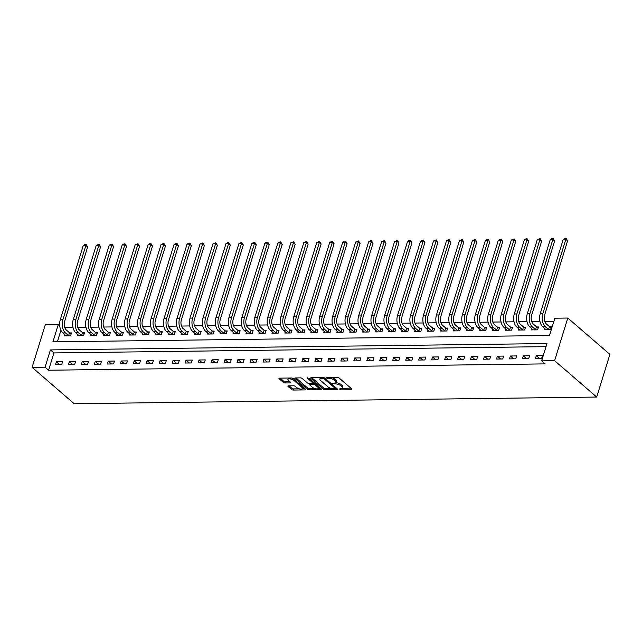<?xml version="1.0" encoding="UTF-8"?>
<svg xmlns="http://www.w3.org/2000/svg" width="642" height="642" viewBox="0 0 642 642"><rect width="100%" height="100%" fill="white"/><g stroke="black" fill="none" stroke-linecap="round" stroke-linejoin="round"><path stroke-width="0.96" d="M339.161 389.044L351.174 389.309A1.276 0.481 -162.8 0 0 351.712 389.092A1.276 0.481 -162.8 0 0 351.511 388.699L339.112 377.994A1.276 0.481 -162.8 0 0 337.403 377.416L326.585 377.552L326.353 377.978L328.945 378.363A4.093 1.541 -162.8 0 1 334.41 380.224L335.445 381.123A4.093 1.541 -162.8 0 1 336.095 382.367A4.093 1.541 -162.8 0 1 334.386 383.065L332.757 383.507L335.349 383.9A4.093 1.541 -162.8 0 1 340.814 385.762L341.849 386.653A4.093 1.541 -162.8 0 1 342.499 387.904A4.093 1.541 -162.8 0 1 340.79 388.595L339.161 389.044M288.41 385.858A1.276 0.481 -162.8 0 0 287.881 386.075A1.276 0.481 -162.8 0 0 288.081 386.46L291.564 389.469A1.276 0.481 -162.8 0 0 293.266 390.047L305.287 389.895A1.276 0.481 -162.8 0 0 305.825 389.678A1.276 0.481 -162.8 0 0 305.616 389.285L293.225 378.579A1.276 0.481 -162.8 0 0 291.516 378.002L279.495 378.154A1.276 0.481 -162.8 0 0 278.965 378.371A1.276 0.481 -162.8 0 0 279.166 378.756L283.371 382.391A1.276 0.481 -162.8 0 0 285.072 382.969L290.216 382.905A1.276 0.481 -162.8 0 0 290.754 382.688A1.276 0.481 -162.8 0 0 290.545 382.295L288.467 380.497A3.419 1.284 -162.8 0 1 287.921 379.454A3.419 1.284 -162.8 0 1 290.409 378.957A3.419 1.284 -162.8 0 1 293.916 380.425L302.077 387.479A3.419 1.284 -162.8 0 1 302.615 388.522A3.419 1.284 -162.8 0 1 300.127 389.012A3.419 1.284 -162.8 0 1 296.628 387.543L295.264 386.372A1.276 0.481 -162.8 0 0 293.555 385.786L288.41 385.858M546.037 346.648L53.928 352.931L48.575 370.225L45.068 367.192L32.1 367.36L74.191 403.722L596.699 397.053L609.9 354.4L567.809 318.031L554.84 318.199L549.488 335.493L52.925 341.833L58.278 324.539L45.301 324.708L32.1 367.36M48.575 370.225L545.146 363.886L541.639 360.852L554.608 360.684L596.699 397.053M323.239 389.06A1.276 0.481 -162.8 0 0 324.948 389.646L336.97 389.493A1.276 0.481 -162.8 0 0 337.499 389.277A1.276 0.481 -162.8 0 0 337.299 388.883L324.9 378.178A1.276 0.481 -162.8 0 0 323.199 377.592L311.177 377.745A1.276 0.481 -162.8 0 0 310.648 377.961A1.276 0.481 -162.8 0 0 310.848 378.355L323.239 389.06L323.6 387.912A1.276 0.481 -162.8 0 0 325.301 388.49L331.304 388.418M321.128 389.694L309.107 389.846A1.276 0.481 -162.8 0 1 307.398 389.269L295.007 378.555A1.276 0.481 -162.8 0 1 294.806 378.17A1.276 0.481 -162.8 0 1 295.336 377.953L300.48 377.881A1.276 0.481 -162.8 0 1 302.189 378.467L307.213 382.809A1.276 0.481 -162.8 0 0 308.922 383.386L312.333 383.346A1.276 0.481 -162.8 0 0 312.871 383.13A1.276 0.481 -162.8 0 0 312.662 382.736L307.43 378.218L308.858 378.202L321.457 389.084A1.276 0.481 -162.8 0 1 321.658 389.477A1.276 0.481 -162.8 0 1 321.128 389.694L321.345 388.988M542.538 355.596L536.319 355.668L535.42 358.557L541.647 358.477L542.538 355.596M529.57 355.756L523.342 355.837L522.452 358.717L528.679 358.637L529.57 355.756M516.601 355.925L510.374 356.005L509.483 358.886L515.703 358.806L516.601 355.925M503.625 356.085L497.398 356.166L496.507 359.047L502.734 358.974L503.625 356.085M490.657 356.254L484.429 356.334L483.538 359.215L489.766 359.135L490.657 356.254M477.68 356.422L471.453 356.503L470.562 359.384L476.789 359.303L477.68 356.422M464.712 356.583L458.484 356.663L457.594 359.544L463.821 359.464L464.712 356.583M451.735 356.751L445.516 356.832L444.617 359.713L450.844 359.632L451.735 356.751M438.767 356.92L432.539 357L431.649 359.881L437.876 359.801L438.767 356.92M425.798 357.08L419.571 357.161L418.672 360.042L424.9 359.961L425.798 357.08M412.822 357.249L406.595 357.329L405.704 360.21L411.931 360.13L412.822 357.249M399.854 357.417L393.626 357.498L392.735 360.379L398.955 360.298L399.854 357.417M386.877 357.578L380.65 357.658L379.759 360.539L385.986 360.459L386.877 357.578M373.909 357.746L367.681 357.827L366.791 360.708L373.018 360.627L373.909 357.746M360.932 357.915L354.705 357.987L353.814 360.876L360.042 360.796L360.932 357.915M347.964 358.075L341.737 358.156L340.846 361.037L347.073 360.956L347.964 358.075M334.988 358.244L328.768 358.324L327.869 361.205L334.097 361.125L334.988 358.244M322.019 358.405L315.792 358.485L314.901 361.374L321.128 361.294L322.019 358.405M309.051 358.573L302.823 358.653L301.933 361.534L308.152 361.454L309.051 358.573M296.074 358.742L289.847 358.822L288.956 361.703L295.184 361.623L296.074 358.742M283.106 358.902L276.879 358.982L275.988 361.863L282.215 361.791L283.106 358.902M270.13 359.071L263.902 359.151L263.011 362.032L269.239 361.952L270.13 359.071M257.161 359.239L250.934 359.319L250.043 362.2L256.27 362.12L257.161 359.239M244.185 359.4L237.965 359.48L237.067 362.361L243.294 362.281L244.185 359.4M231.216 359.568L224.989 359.648L224.098 362.529L230.326 362.449L231.216 359.568M218.248 359.737L212.02 359.817L211.13 362.698L217.349 362.618L218.248 359.737M205.271 359.897L199.044 359.977L198.153 362.858L204.381 362.778L205.271 359.897M192.303 360.066L186.076 360.146L185.185 363.027L191.412 362.947L192.303 360.066M179.327 360.234L173.099 360.314L172.208 363.195L178.436 363.115L179.327 360.234M166.358 360.395L160.131 360.475L159.24 363.356L165.467 363.276L166.358 360.395M153.382 360.563L147.162 360.643L146.264 363.524L152.491 363.444L153.382 360.563M140.413 360.732L134.186 360.804L133.295 363.693L139.523 363.613L140.413 360.732M127.445 360.892L121.218 360.973L120.319 363.853L126.546 363.773L127.445 360.892M114.469 361.061L108.241 361.141L107.35 364.022L113.578 363.942L114.469 361.061M101.5 361.221L95.273 361.302L94.382 364.191L100.601 364.11L101.5 361.221M88.524 361.39L82.296 361.47L81.406 364.351L87.633 364.271L88.524 361.39M75.555 361.558L69.328 361.639L68.437 364.52L74.665 364.439L75.555 361.558M62.579 361.719L56.352 361.799L55.461 364.68L61.688 364.608L62.579 361.719M553.885 321.289L544.713 321.401M539.97 321.465L531.745 321.57M527.002 321.634L518.776 321.738M514.025 321.794L505.8 321.899M501.057 321.963L492.831 322.067M488.081 322.132L479.855 322.236M475.112 322.292L466.886 322.396M462.144 322.461L453.91 322.565M449.167 322.621L440.942 322.733M436.199 322.79L427.965 322.894M423.222 322.958L414.997 323.062M410.254 323.119L402.028 323.231M397.278 323.287L389.052 323.391M384.309 323.456L376.084 323.56M371.341 323.616L363.107 323.72M358.364 323.785L350.139 323.889M345.396 323.953L337.162 324.058M332.42 324.114L324.194 324.218M319.451 324.282L311.226 324.387M306.475 324.451L298.249 324.555M293.506 324.611L285.281 324.716M280.53 324.78L272.304 324.884M267.562 324.948L259.336 325.053M254.593 325.109L246.359 325.213M241.617 325.277L233.391 325.382M228.648 325.438L220.423 325.55M215.672 325.606L207.446 325.711M202.703 325.775L194.478 325.879M189.727 325.935L181.501 326.04M176.759 326.104L168.533 326.208M163.79 326.272L155.557 326.377M150.814 326.433L142.588 326.537M137.845 326.601L129.612 326.706M124.869 326.77L116.643 326.874M111.901 326.93L103.675 327.035M98.924 327.099L90.699 327.203M85.956 327.268L77.73 327.372M72.979 327.428L64.754 327.532M60.934 330.317L57.387 341.777M544.737 328.479L544.344 329.731L550.571 329.651L551.462 326.77L549.769 326.794M531.761 328.64L531.375 329.9L537.603 329.819L538.494 326.938L536.8 326.963M518.792 328.808L518.399 330.068L524.626 329.988L525.517 327.107L523.824 327.123M505.816 328.977L505.431 330.229L511.658 330.148L512.549 327.268L510.855 327.292M492.847 329.137L492.454 330.397L498.682 330.317L499.572 327.436L497.879 327.46M479.871 329.306L479.486 330.566L485.713 330.486L486.604 327.605L484.911 327.621M466.903 329.474L466.509 330.726L472.737 330.646L473.636 327.765L471.942 327.789M453.926 329.635L453.541 330.895L459.768 330.815L460.659 327.934L458.966 327.958M440.958 329.803L440.572 331.055L446.792 330.983L447.691 328.094L445.997 328.118M427.989 329.972L427.596 331.224L433.823 331.144L434.714 328.263L433.021 328.287M415.013 330.132L414.628 331.392L420.855 331.312L421.746 328.431L420.053 328.447M402.044 330.301L401.651 331.553L407.879 331.481L408.769 328.592L407.076 328.616M389.068 330.469L388.683 331.721L394.91 331.641L395.801 328.76L394.108 328.784M376.1 330.63L375.706 331.89L381.934 331.81L382.825 328.929L381.139 328.945M363.123 330.799L362.738 332.05L368.965 331.97L369.856 329.089L368.163 329.113M350.155 330.959L349.77 332.219L355.989 332.139L356.888 329.258L355.195 329.282M337.186 331.128L336.793 332.387L343.021 332.307L343.911 329.426L342.218 329.442M324.21 331.296L323.825 332.548L330.052 332.468L330.943 329.587L329.25 329.611M311.242 331.457L310.848 332.716L317.076 332.636L317.967 329.755L316.273 329.779M298.265 331.625L297.88 332.885L304.107 332.805L304.998 329.924L303.305 329.94M285.297 331.794L284.904 333.046L291.131 332.965L292.022 330.084L290.328 330.108M272.32 331.954L271.935 333.214L278.163 333.134L279.053 330.253L277.36 330.277M259.352 332.123L258.959 333.383L265.186 333.302L266.085 330.421L264.392 330.437M246.384 332.291L245.99 333.543L252.218 333.463L253.108 330.582L251.415 330.606M233.407 332.452L233.022 333.712L239.241 333.631L240.14 330.75L238.447 330.766M220.439 332.62L220.045 333.872L226.273 333.8L227.164 330.911L225.47 330.935M207.462 332.789L207.077 334.041L213.305 333.96L214.195 331.079L212.502 331.103M194.494 332.949L194.101 334.209L200.328 334.129L201.219 331.248L199.526 331.264M181.517 333.118L181.132 334.37L187.36 334.297L188.25 331.408L186.557 331.433M168.549 333.286L168.156 334.538L174.383 334.458L175.274 331.577L173.589 331.601M155.573 333.447L155.187 334.707L161.415 334.626L162.306 331.745L160.612 331.762M142.604 333.615L142.219 334.867L148.438 334.787L149.337 331.906L147.644 331.93M129.636 333.776L129.243 335.036L135.47 334.955L136.361 332.075L134.668 332.099M116.659 333.944L116.274 335.204L122.502 335.124L123.392 332.243L121.699 332.259M103.691 334.113L103.298 335.365L109.525 335.284L110.416 332.404L108.723 332.428M90.715 334.273L90.329 335.533L96.557 335.453L97.448 332.572L95.754 332.596M77.746 334.442L77.353 335.702L83.58 335.622L84.471 332.741L82.778 332.757M64.77 334.61L64.385 335.862L70.612 335.782L71.503 332.901L69.809 332.925M59.722 325.791L58.278 324.539M541.639 360.852L546.992 343.558L50.421 349.906L45.068 367.192M554.608 360.684L567.809 318.031M53.928 352.931L50.421 349.906M536.319 355.668L539.593 358.501M523.342 355.837L526.617 358.669M510.374 356.005L513.648 358.83M497.398 356.166L500.672 358.998M484.429 356.334L487.703 359.159M471.453 356.503L474.727 359.327M458.484 356.663L461.758 359.496M445.516 356.832L448.79 359.656M432.539 357L435.814 359.825M419.571 357.161L422.845 359.993M406.595 357.329L409.869 360.154M393.626 357.498L396.9 360.322M380.65 357.658L383.924 360.491M367.681 357.827L370.956 360.652M354.705 357.987L357.979 360.82M341.737 358.156L345.011 360.989M328.768 358.324L332.042 361.149M315.792 358.485L319.066 361.318M302.823 358.653L306.098 361.486M289.847 358.822L293.121 361.647M276.879 358.982L280.153 361.815M263.902 359.151L267.176 361.976M250.934 359.319L254.208 362.144M237.965 359.48L241.24 362.313M224.989 359.648L228.263 362.473M212.02 359.817L215.295 362.642M199.044 359.977L202.318 362.81M186.076 360.146L189.35 362.971M173.099 360.314L176.373 363.139M160.131 360.475L163.405 363.308M147.162 360.643L150.437 363.468M134.186 360.804L137.46 363.637M121.218 360.973L124.492 363.805M108.241 361.141L111.515 363.966M95.273 361.302L98.547 364.134M82.296 361.47L85.571 364.303M69.328 361.639L72.602 364.463M56.352 361.799L59.626 364.632M342.499 387.904L342.852 386.749A4.093 1.541 -162.8 0 0 342.202 385.497L341.849 386.653M335.79 382.744A4.093 1.541 -162.8 0 1 341.175 384.606L342.202 385.497M336.095 382.367L336.448 381.22A4.093 1.541 -162.8 0 0 335.798 379.968L335.445 381.123M331.4 377.488A4.093 1.541 -162.8 0 1 334.771 379.077L335.798 379.968M342.194 388.274L350.885 388.161M311.827 377.737L323.6 387.912M335.301 388.362L336.673 388.346M334.883 388.675L335.116 388.25L324.234 378.844L321.562 378.459A4.093 1.541 -162.8 0 0 319.86 379.157A4.093 1.541 -162.8 0 0 320.51 380.401L327.942 386.829A4.093 1.541 -162.8 0 0 333.407 388.691L334.883 388.675M320.51 377.624A4.093 1.541 -162.8 0 0 320.214 378.002L319.86 379.157M320.839 388.546L318.199 388.579M315.174 388.619L309.468 388.691L309.107 389.846M295.986 377.937L307.759 388.113A1.276 0.481 -162.8 0 0 309.468 388.691M313.224 381.974L312.871 383.13M312.429 387.311A3.419 1.284 -162.8 0 0 315.936 388.787A3.419 1.284 -162.8 0 0 318.424 388.29A3.419 1.284 -162.8 0 0 317.878 387.246L315.005 384.759A1.276 0.481 -162.8 0 0 313.296 384.181L309.885 384.221A1.276 0.481 -162.8 0 0 309.356 384.438A1.276 0.481 -162.8 0 0 309.556 384.831L312.429 387.311M318.424 388.29L318.777 387.134A3.419 1.284 -162.8 0 0 318.753 386.749M314.676 383.226A1.276 0.481 -162.8 0 0 313.657 383.025L313.296 384.181M312.895 383.033L313.657 383.025M302.615 388.522L302.976 387.367A3.419 1.284 -162.8 0 0 302.944 386.982M293.274 378.628A3.419 1.284 -162.8 0 0 291.661 378.002M288.459 378.034A3.419 1.284 -162.8 0 0 288.282 378.298L287.921 379.454M280.145 378.146L283.724 381.236A1.276 0.481 -162.8 0 0 285.433 381.813L289.927 381.757M289.06 385.85L291.917 388.314A1.276 0.481 -162.8 0 0 293.627 388.9L299.26 388.827M302.438 388.787L304.998 388.747M549.44 326.618L546.318 323.913A6.508 3.932 -90.7 0 1 544.593 315.126L567.592 240.83L565.835 239.314L542.835 313.609A9.766 5.898 89.3 0 0 545.419 326.802L548.549 329.498L549.44 326.618L551.213 327.572M563.243 239.346L566.051 238.278L565.835 239.314L563.243 239.346L540.243 313.641A9.766 5.898 89.3 0 0 542.827 326.834L546.037 329.715M566.051 238.278L567.592 240.83M536.471 326.786L533.341 324.082A6.508 3.932 -90.7 0 1 531.616 315.286L554.616 240.991L552.866 239.474L529.867 313.769A9.766 5.898 89.3 0 0 532.451 326.963L535.58 329.667L536.471 326.786L538.245 327.733M550.274 239.506L552.04 238.455L553.075 238.447L552.866 239.474L550.274 239.506L527.275 313.81A9.766 5.898 89.3 0 0 529.859 326.995L533.069 329.876M553.075 238.447L554.616 240.991M523.495 326.947L520.373 324.25A6.508 3.932 -90.7 0 1 518.648 315.455L541.647 241.159L539.89 239.643L516.89 313.938A9.766 5.898 89.3 0 0 519.482 327.131L522.604 329.827L523.495 326.947L525.276 327.901M537.298 239.675L540.107 238.607L539.89 239.643L537.298 239.675L514.298 313.97A9.766 5.898 89.3 0 0 516.882 327.163L520.092 330.044M540.107 238.607L541.647 241.159M510.526 327.115L507.397 324.411A6.508 3.932 -90.7 0 1 505.679 315.623L528.671 241.32L526.922 239.811L503.922 314.107A9.766 5.898 89.3 0 0 506.506 327.3L509.636 329.996L510.526 327.115L512.3 328.07M524.329 239.843L526.095 238.784L527.13 238.776L526.922 239.811L524.329 239.843L501.33 314.139A9.766 5.898 89.3 0 0 503.914 327.332L507.124 330.213M527.13 238.776L528.671 241.32M497.55 327.284L494.428 324.579A6.508 3.932 -90.7 0 1 492.703 315.784L515.703 241.488L513.945 239.972L490.953 314.267A9.766 5.898 89.3 0 0 493.538 327.46L496.659 330.165L497.55 327.284L499.332 328.231M511.353 240.004L514.162 238.936L513.945 239.972L511.353 240.004L488.353 314.307A9.766 5.898 89.3 0 0 490.937 327.492L494.147 330.373M514.162 238.936L515.703 241.488M484.582 327.444L481.452 324.748A6.508 3.932 -90.7 0 1 479.734 315.952L502.734 241.657L500.977 240.14L477.977 314.436A9.766 5.898 89.3 0 0 480.561 327.629L483.691 330.325L484.582 327.444L486.355 328.399M498.385 240.172L501.185 239.105L500.977 240.14L498.385 240.172L475.385 314.468A9.766 5.898 89.3 0 0 477.969 327.661L481.179 330.542M501.185 239.105L502.734 241.657M471.613 327.613L468.483 324.908A6.508 3.932 -90.7 0 1 466.758 316.121L489.758 241.817L488.008 240.309L465.009 314.604A9.766 5.898 89.3 0 0 467.593 327.789L470.714 330.494L471.613 327.613L473.387 328.56M485.408 240.341L487.182 239.281L488.217 239.273L488.008 240.309L485.408 240.341L462.409 314.636A9.766 5.898 89.3 0 0 465.001 327.829L468.203 330.71M488.217 239.273L489.758 241.817M458.637 327.781L455.515 325.077A6.508 3.932 -90.7 0 1 453.79 316.281L476.789 241.986L475.032 240.469L452.032 314.765A9.766 5.898 89.3 0 0 454.616 327.958L457.746 330.662L458.637 327.781L460.41 328.728M472.44 240.501L475.249 239.434L475.032 240.469L472.44 240.501L449.44 314.805A9.766 5.898 89.3 0 0 452.024 327.99L455.234 330.871M475.249 239.434L476.789 241.986M445.668 327.942L442.539 325.245A6.508 3.932 -90.7 0 1 440.813 316.45L463.813 242.154L462.063 240.638L439.064 314.933A9.766 5.898 89.3 0 0 441.648 328.126L444.77 330.823L445.668 327.942L447.442 328.897M459.463 240.67L462.272 239.602L462.063 240.638L459.463 240.67L436.472 314.965A9.766 5.898 89.3 0 0 439.056 328.158L442.266 331.039M462.272 239.602L463.813 242.154M432.692 328.11L429.57 325.406A6.508 3.932 -90.7 0 1 427.845 316.61L450.844 242.315L449.087 240.806L426.087 315.102A9.766 5.898 89.3 0 0 428.679 328.287L431.801 330.991L432.692 328.11L434.465 329.057M446.495 240.838L448.26 239.779L449.304 239.771L449.087 240.806L446.495 240.838L423.495 315.134A9.766 5.898 89.3 0 0 426.079 328.327L429.289 331.2M449.304 239.771L450.844 242.315M419.724 328.271L416.594 325.574A6.508 3.932 -90.7 0 1 414.876 316.779L437.868 242.483L436.119 240.967L413.119 315.262A9.766 5.898 89.3 0 0 415.703 328.455L418.833 331.16L419.724 328.271L421.497 329.226M433.527 240.999L436.327 239.931L436.119 240.967L433.527 240.999L410.527 315.294A9.766 5.898 89.3 0 0 413.111 328.487L416.321 331.368M436.327 239.931L437.868 242.483M406.747 328.439L403.625 325.743A6.508 3.932 -90.7 0 1 401.9 316.947L424.9 242.652L423.142 241.135L400.151 315.431A9.766 5.898 89.3 0 0 402.735 328.624L405.856 331.32L406.747 328.439L408.529 329.394M420.55 241.167L423.359 240.1L423.142 241.135L420.55 241.167L397.55 315.463A9.766 5.898 89.3 0 0 400.135 328.656L403.345 331.537M423.359 240.1L424.9 242.652M393.779 328.608L390.649 325.903A6.508 3.932 -90.7 0 1 388.932 317.108L411.931 242.812L410.174 241.296L387.174 315.599A9.766 5.898 89.3 0 0 389.758 328.784L392.888 331.489L393.779 328.608L395.552 329.555M407.582 241.336L409.347 240.277L410.382 240.268L410.174 241.296L407.582 241.336L384.582 315.631A9.766 5.898 89.3 0 0 387.166 328.816L390.376 331.697M410.382 240.268L411.931 242.812M380.802 328.768L377.681 326.072A6.508 3.932 -90.7 0 1 375.955 317.276L398.955 242.981L397.205 241.464L374.206 315.76A9.766 5.898 89.3 0 0 376.79 328.953L379.912 331.657L380.802 328.768L382.584 329.723M394.605 241.496L397.414 240.429L397.205 241.464L394.605 241.496L371.606 315.792A9.766 5.898 89.3 0 0 374.19 328.985L377.4 331.866M397.414 240.429L398.955 242.981M367.834 328.937L364.712 326.24A6.508 3.932 -90.7 0 1 362.987 317.445L385.986 243.149L384.229 241.633L361.229 315.928A9.766 5.898 89.3 0 0 363.813 329.121L366.943 331.818L367.834 328.937L369.607 329.892M381.637 241.665L384.446 240.598L384.229 241.633L381.637 241.665L358.637 315.96A9.766 5.898 89.3 0 0 361.221 329.153L364.431 332.034M384.446 240.598L385.986 243.149M354.865 329.105L351.736 326.401A6.508 3.932 -90.7 0 1 350.01 317.605L373.01 243.31L371.261 241.793L348.261 316.097A9.766 5.898 89.3 0 0 350.845 329.282L353.967 331.986L354.865 329.105L356.639 330.052M368.66 241.833L370.434 240.774L371.469 240.766L371.261 241.793L368.66 241.833L345.669 316.129A9.766 5.898 89.3 0 0 348.253 329.314L351.455 332.195M371.469 240.766L373.01 243.31M341.889 329.266L338.767 326.569A6.508 3.932 -90.7 0 1 337.042 317.774L360.042 243.478L358.284 241.962L335.284 316.257A9.766 5.898 89.3 0 0 337.869 329.45L340.998 332.147L341.889 329.266L343.663 330.221M355.692 241.994L358.501 240.927L358.284 241.962L355.692 241.994L332.692 316.289A9.766 5.898 89.3 0 0 335.276 329.482L338.486 332.363M358.501 240.927L360.042 243.478M328.921 329.434L325.791 326.73A6.508 3.932 -90.7 0 1 324.066 317.942L347.065 243.647L345.316 242.13L322.316 316.426A9.766 5.898 89.3 0 0 324.9 329.619L328.03 332.315L328.921 329.434L330.694 330.389M342.724 242.162L344.489 241.103L345.524 241.095L345.316 242.13L342.724 242.162L319.724 316.458A9.766 5.898 89.3 0 0 322.308 329.651L325.518 332.532M345.524 241.095L347.065 243.647M315.944 329.603L312.823 326.898A6.508 3.932 -90.7 0 1 311.097 318.103L334.097 243.808L332.339 242.291L309.348 316.586A9.766 5.898 89.3 0 0 311.932 329.779L315.053 332.484L315.944 329.603L317.726 330.55M329.747 242.323L332.556 241.256L332.339 242.291L329.747 242.323L306.748 316.626A9.766 5.898 89.3 0 0 309.332 329.811L312.542 332.692M332.556 241.256L334.097 243.808M302.976 329.763L299.846 327.067A6.508 3.932 -90.7 0 1 298.129 318.272L321.12 243.976L319.371 242.459L296.371 316.755A9.766 5.898 89.3 0 0 298.955 329.948L302.085 332.644L302.976 329.763L304.749 330.718M316.779 242.491L319.58 241.424L319.371 242.459L316.779 242.491L293.779 316.787A9.766 5.898 89.3 0 0 296.363 329.98L299.573 332.861M319.58 241.424L321.12 243.976M289.999 329.932L286.878 327.227A6.508 3.932 -90.7 0 1 285.152 318.44L308.152 244.137L306.403 242.628L283.403 316.923A9.766 5.898 89.3 0 0 285.987 330.116L289.109 332.813L289.999 329.932L291.781 330.887M303.802 242.66L305.576 241.601L306.611 241.593L306.403 242.628L303.802 242.66L280.803 316.955A9.766 5.898 89.3 0 0 283.387 330.148L286.597 333.029M306.611 241.593L308.152 244.137M277.031 330.1L273.901 327.396A6.508 3.932 -90.7 0 1 272.184 318.601L295.184 244.305L293.426 242.788L270.426 317.084A9.766 5.898 89.3 0 0 273.01 330.277L276.14 332.981L277.031 330.1L278.805 331.047M290.834 242.82L293.635 241.753L293.426 242.788L290.834 242.82L267.834 317.124A9.766 5.898 89.3 0 0 270.418 330.309L273.628 333.19M293.635 241.753L295.184 244.305M264.063 330.261L260.933 327.564A6.508 3.932 -90.7 0 1 259.207 318.769L282.207 244.474L280.458 242.957L257.458 317.252A9.766 5.898 89.3 0 0 260.042 330.445L263.164 333.142L264.063 330.261L265.836 331.216M277.858 242.989L280.666 241.922L280.458 242.957L277.858 242.989L254.858 317.284A9.766 5.898 89.3 0 0 257.45 330.478L260.652 333.358M280.666 241.922L282.207 244.474M251.086 330.429L247.964 327.725A6.508 3.932 -90.7 0 1 246.239 318.938L269.239 244.634L267.481 243.125L244.482 317.421A9.766 5.898 89.3 0 0 247.066 330.606L250.195 333.31L251.086 330.429L252.86 331.376M264.889 243.157L266.655 242.098L267.698 242.09L267.481 243.125L264.889 243.157L241.89 317.453A9.766 5.898 89.3 0 0 244.474 330.646L247.684 333.519M267.698 242.09L269.239 244.634M238.118 330.598L234.988 327.893A6.508 3.932 -90.7 0 1 233.263 319.098L256.262 244.803L254.513 243.286L231.513 317.581A9.766 5.898 89.3 0 0 234.097 330.774L237.227 333.479L238.118 330.598L239.891 331.545M251.913 243.318L254.722 242.251L254.513 243.286L251.913 243.318L228.921 317.613A9.766 5.898 89.3 0 0 231.505 330.807L234.715 333.688M254.722 242.251L256.262 244.803M225.141 330.758L222.02 328.062A6.508 3.932 -90.7 0 1 220.294 319.267L243.294 244.971L241.536 243.454L218.537 317.75A9.766 5.898 89.3 0 0 221.129 330.943L224.251 333.639L225.141 330.758L226.915 331.713M238.944 243.487L241.753 242.419L241.536 243.454L238.944 243.487L215.945 317.782A9.766 5.898 89.3 0 0 218.529 330.975L221.739 333.856M241.753 242.419L243.294 244.971M212.173 330.927L209.043 328.222A6.508 3.932 -90.7 0 1 207.326 319.427L230.317 245.132L228.568 243.623L205.568 317.918A9.766 5.898 89.3 0 0 208.152 331.103L211.282 333.808L212.173 330.927L213.947 331.874M225.976 243.655L227.741 242.596L228.777 242.588L228.568 243.623L225.976 243.655L202.976 317.95A9.766 5.898 89.3 0 0 205.56 331.144L208.77 334.017M228.777 242.588L230.317 245.132M199.197 331.087L196.075 328.391A6.508 3.932 -90.7 0 1 194.349 319.596L217.349 245.3L215.592 243.783L192.6 318.079A9.766 5.898 89.3 0 0 195.184 331.272L198.306 333.976L199.197 331.087L200.978 332.042M213 243.816L215.808 242.748L215.592 243.783L213 243.816L190 318.111A9.766 5.898 89.3 0 0 192.584 331.304L195.794 334.185M215.808 242.748L217.349 245.3M186.228 331.256L183.098 328.56A6.508 3.932 -90.7 0 1 181.381 319.764L204.381 245.469L202.623 243.952L179.624 318.247A9.766 5.898 89.3 0 0 182.208 331.441L185.337 334.137L186.228 331.256L188.002 332.211M200.031 243.984L202.832 242.917L202.623 243.952L200.031 243.984L177.031 318.28A9.766 5.898 89.3 0 0 179.616 331.473L182.826 334.354M202.832 242.917L204.381 245.469M173.26 331.424L170.13 328.72A6.508 3.932 -90.7 0 1 168.405 319.925L191.404 245.629L189.655 244.112L166.655 318.416A9.766 5.898 89.3 0 0 169.239 331.601L172.361 334.305L173.26 331.424L175.033 332.371M187.055 244.153L188.828 243.093L189.863 243.085L189.655 244.112L187.055 244.153L164.055 318.448A9.766 5.898 89.3 0 0 166.647 331.633L169.849 334.514M189.863 243.085L191.404 245.629M160.283 331.585L157.162 328.889A6.508 3.932 -90.7 0 1 155.436 320.093L178.436 245.798L176.678 244.281L153.679 318.576A9.766 5.898 89.3 0 0 156.263 331.77L159.393 334.474L160.283 331.585L162.057 332.54M174.086 244.313L176.895 243.246L176.678 244.281L174.086 244.313L151.087 318.609A9.766 5.898 89.3 0 0 153.671 331.802L156.881 334.683M176.895 243.246L178.436 245.798M147.315 331.753L144.185 329.057A6.508 3.932 -90.7 0 1 142.46 320.262L165.459 245.966L163.71 244.45L140.71 318.745A9.766 5.898 89.3 0 0 143.294 331.938L146.416 334.634L147.315 331.753L149.088 332.708M161.11 244.482L163.919 243.414L163.71 244.45L161.11 244.482L138.118 318.777A9.766 5.898 89.3 0 0 140.702 331.97L143.912 334.851M163.919 243.414L165.459 245.966M134.339 331.922L131.217 329.218A6.508 3.932 -90.7 0 1 129.491 320.422L152.491 246.127L150.734 244.61L127.734 318.913A9.766 5.898 89.3 0 0 130.326 332.099L133.448 334.803L134.339 331.922L136.112 332.869M148.142 244.65L149.907 243.591L150.95 243.583L150.734 244.61L148.142 244.65L125.142 318.946A9.766 5.898 89.3 0 0 127.726 332.131L130.936 335.012M150.95 243.583L152.491 246.127M121.37 332.083L118.24 329.386A6.508 3.932 -90.7 0 1 116.523 320.591L139.515 246.295L137.765 244.779L114.766 319.074A9.766 5.898 89.3 0 0 117.35 332.267L120.479 334.963L121.37 332.083L123.144 333.038M135.173 244.811L137.974 243.743L137.765 244.779L135.173 244.811L112.173 319.106A9.766 5.898 89.3 0 0 114.757 332.299L117.968 335.18M137.974 243.743L139.515 246.295M108.394 332.251L105.272 329.547A6.508 3.932 -90.7 0 1 103.547 320.759L126.546 246.456L124.789 244.947L101.797 319.243A9.766 5.898 89.3 0 0 104.381 332.436L107.503 335.132L108.394 332.251L110.175 333.206M122.197 244.979L123.962 243.92L125.005 243.912L124.789 244.947L122.197 244.979L99.197 319.275A9.766 5.898 89.3 0 0 101.781 332.468L104.991 335.349M125.005 243.912L126.546 246.456M95.425 332.42L92.296 329.715A6.508 3.932 -90.7 0 1 90.578 320.92L113.578 246.624L111.82 245.108L88.821 319.403A9.766 5.898 89.3 0 0 91.405 332.596L94.534 335.301L95.425 332.42L97.199 333.367M109.228 245.14L112.029 244.072L111.82 245.108L109.228 245.14L86.229 319.443A9.766 5.898 89.3 0 0 88.813 332.628L92.023 335.509M112.029 244.072L113.578 246.624M82.449 332.58L79.327 329.884A6.508 3.932 -90.7 0 1 77.602 321.088L100.601 246.793L98.852 245.276L75.852 319.572A9.766 5.898 89.3 0 0 78.436 332.765L81.558 335.461L82.449 332.58L84.23 333.535M96.252 245.308L99.061 244.241L98.852 245.276L96.252 245.308L73.252 319.604A9.766 5.898 89.3 0 0 75.836 332.797L79.046 335.678M99.061 244.241L100.601 246.793M69.48 332.749L66.351 330.044A6.508 3.932 -90.7 0 1 64.633 321.257L87.633 246.953L85.876 245.445L62.876 319.74A9.766 5.898 89.3 0 0 65.46 332.933L68.59 335.63L69.48 332.749L71.254 333.696M83.283 245.477L85.049 244.417L86.084 244.409L85.876 245.445L83.283 245.477L60.284 319.772A9.766 5.898 89.3 0 0 62.868 332.965L66.078 335.846M86.084 244.409L87.633 246.953M340.613 388.603L340.356 389.445M327.813 377.536L327.548 378.387M334.217 383.065L333.952 383.916M341.175 384.606L340.814 385.762M335.686 382.809L335.349 383.9M334.771 379.077L334.41 380.224M329.21 377.52L328.945 378.363M351.399 388.603L351.174 389.309M311.033 377.753L310.848 378.355M337.186 388.787L336.97 389.493M325.301 388.49L324.948 389.646M335.421 387.262L335.116 388.25M324.523 377.929L324.234 378.844M323.303 377.592L323.038 378.443M321.827 377.608L321.562 378.459M307.759 388.113L307.398 389.269M295.192 377.961L295.007 378.555M312.967 381.749L312.662 382.736M307.558 377.801L307.43 378.218M318.183 386.259L317.878 387.246M315.31 383.772L315.005 384.759M310.15 383.37L309.885 384.221M302.382 386.492L302.077 387.479M294.221 379.438L293.916 380.425M290.433 382.199L290.216 382.905M285.433 381.813L285.072 382.969M283.724 381.236L283.371 382.391M279.35 378.162L279.166 378.756M305.504 389.188L305.287 389.895M293.627 388.9L293.266 390.047M291.917 388.314L291.564 389.469M288.266 385.866L288.081 386.46M545.419 326.802L542.827 326.834M542.835 313.609L540.243 313.641M532.451 326.963L529.859 326.995M529.867 313.769L527.275 313.81M519.482 327.131L516.882 327.163M516.89 313.938L514.298 313.97M506.506 327.3L503.914 327.332M503.922 314.107L501.33 314.139M493.538 327.46L490.937 327.492M490.953 314.267L488.353 314.307M480.561 327.629L477.969 327.661M477.977 314.436L475.385 314.468M467.593 327.789L465.001 327.829M465.009 314.604L462.409 314.636M454.616 327.958L452.024 327.99M452.032 314.765L449.44 314.805M441.648 328.126L439.056 328.158M439.064 314.933L436.472 314.965M428.679 328.287L426.079 328.327M426.087 315.102L423.495 315.134M415.703 328.455L413.111 328.487M413.119 315.262L410.527 315.294M402.735 328.624L400.135 328.656M400.151 315.431L397.55 315.463M389.758 328.784L387.166 328.816M387.174 315.599L384.582 315.631M376.79 328.953L374.19 328.985M374.206 315.76L371.606 315.792M363.813 329.121L361.221 329.153M361.229 315.928L358.637 315.96M350.845 329.282L348.253 329.314M348.261 316.097L345.669 316.129M337.869 329.45L335.276 329.482M335.284 316.257L332.692 316.289M324.9 329.619L322.308 329.651M322.316 316.426L319.724 316.458M311.932 329.779L309.332 329.811M309.348 316.586L306.748 316.626M298.955 329.948L296.363 329.98M296.371 316.755L293.779 316.787M285.987 330.116L283.387 330.148M283.403 316.923L280.803 316.955M273.01 330.277L270.418 330.309M270.426 317.084L267.834 317.124M260.042 330.445L257.45 330.478M257.458 317.252L254.858 317.284M247.066 330.606L244.474 330.646M244.482 317.421L241.89 317.453M234.097 330.774L231.505 330.807M231.513 317.581L228.921 317.613M221.129 330.943L218.529 330.975M218.537 317.75L215.945 317.782M208.152 331.103L205.56 331.144M205.568 317.918L202.976 317.95M195.184 331.272L192.584 331.304M192.6 318.079L190 318.111M182.208 331.441L179.616 331.473M179.624 318.247L177.031 318.28M169.239 331.601L166.647 331.633M166.655 318.416L164.055 318.448M156.263 331.77L153.671 331.802M153.679 318.576L151.087 318.609M143.294 331.938L140.702 331.97M140.71 318.745L138.118 318.777M130.326 332.099L127.726 332.131M127.734 318.913L125.142 318.946M117.35 332.267L114.757 332.299M114.766 319.074L112.173 319.106M104.381 332.436L101.781 332.468M101.797 319.243L99.197 319.275M91.405 332.596L88.813 332.628M88.821 319.403L86.229 319.443M78.436 332.765L75.836 332.797M75.852 319.572L73.252 319.604M65.46 332.933L62.868 332.965M62.876 319.74L60.284 319.772M335.597 387.415L335.252 388.522M309.685 383.378L309.356 384.438"/></g></svg>
